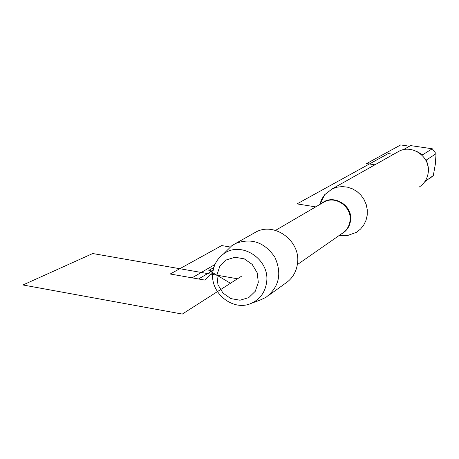 <?xml version="1.0" encoding="UTF-8"?>
<svg xmlns="http://www.w3.org/2000/svg" width="459" height="459" viewBox="0 0 459 459"><rect width="100%" height="100%" fill="white"/><g stroke="black" fill="none" stroke-linecap="round" stroke-linejoin="round"><path stroke-width="0.69" d="M319.751 204.513L321.627 199.338L324.622 194.771L332.081 188.93L336.946 187.197L342.116 186.583L347.343 187.129L352.38 188.804L356.993 191.535L360.958 195.195L364.085 199.613L366.23 204.576L367.292 209.849L367.217 215.185L366.018 220.326L363.746 225.036L360.51 229.087L356.477 232.3L347.561 235.547L341.031 235.57M268.871 295.24L285.045 283.587C292.199 278.911 296.359 272.153 297.524 263.323C300.869 241.239 274.809 221.691 256.007 231.979L253.339 233.482M419.119 187.117C424.265 183.738 427.295 178.953 428.207 172.756C430.8 157.259 412.492 143.879 398.957 151.269L397.035 152.354M417.013 151.568L422.63 154.758L432.28 148.773L436.05 153.736L435.339 164.213L433.307 175.55L429.71 178.499M409.726 146.094L410.598 145.601L432.28 148.773M410.598 145.601L403.26 149.754M436.05 153.736L426.52 159.893L428.121 167.019M424.862 181.598L433.307 175.55M259.978 300.14L265.904 297.38C279.21 287.059 282.182 273.633 274.821 257.115C264.51 242.226 251.434 237.682 235.587 243.488L231.755 245.766L225.524 251.957M212.804 272.784C213.722 264.877 217.25 258.635 223.401 254.068C240.82 240.258 270.104 259.134 266.627 282.159C265.21 292.274 260.046 299.354 251.148 303.388C233.132 311.684 210.004 293.123 212.804 272.784L204.691 280.059L212.804 272.784M216.843 275.176L217.973 284.7L222.954 293.043L230.808 298.585L240.005 300.22L248.744 297.621L255.284 291.27L258.314 282.411L257.206 272.812L252.18 264.39L244.245 258.842L234.991 257.258L226.264 259.949L219.798 266.346L216.843 275.176M241.641 276.134L230.493 283.26L208.834 270.431L213.01 271.16L208.834 270.431L213.854 267.488M374.917 164.81L366.598 163.559L400.701 144.935L409.503 146.22M393.518 154.333L388.268 153.558L297.03 203.894L315.717 206.877M213.16 270.322L198.529 278.974L170.214 274L221.72 245.571L230.16 246.999M237.504 278.779L92.729 253.529L22.95 284.982L182.309 314.065L237.504 278.779M214.961 264.499L192.051 277.838L204.691 280.059M321.736 203.354C333.027 193.365 353.051 205.271 350.561 220.595C349.678 226.712 346.585 231.187 341.284 234.01M297.357 264.613L342.001 233.511C346.574 230.602 349.247 226.379 350.016 220.848C352.179 207.17 335.919 195.282 324.22 201.903L322.534 202.889M339.029 235.576L347.561 235.547M319.992 204.375L324.622 194.771M322.465 202.93L275.498 230.395M332.081 188.93L398.957 151.269M235.587 243.488L256.007 231.979M251.148 303.388L261.94 299.417M223.401 254.068L231.755 245.766"/></g></svg>
